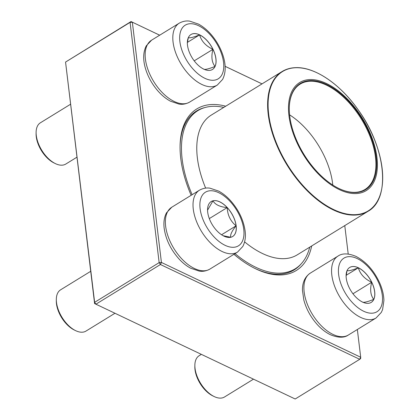<?xml version="1.0" encoding="UTF-8"?>
<svg xmlns="http://www.w3.org/2000/svg" width="420" height="420" viewBox="0 0 420 420"><rect width="100%" height="100%" fill="white"/><g stroke="black" fill="none" stroke-linecap="round" stroke-linejoin="round"><path stroke-width="0.63" d="M159.679 35.201L131.035 21.557L65.552 62.066L94.626 302.321L159.154 262.631L130.079 22.375L65.552 62.066L94.595 303.566L295.187 399L359.714 359.31L160.435 264.516L95.907 304.206L94.626 302.321L94.595 303.566M357.346 329.506L360.701 357.252L359.714 359.31L360.67 358.491L360.701 357.252L161.422 262.453L132.347 22.202L130.079 22.375L131.035 21.557L159.695 35.191M225.115 66.313L262.033 83.874M311.677 245.963A94.873 51.812 -121.6 0 1 256.121 269.02A94.873 51.812 -121.6 0 1 255.449 268.7A94.873 51.812 -121.6 0 1 233.929 254.299M191.153 195.3A94.873 51.812 -121.6 0 1 180.065 146.139A94.873 51.812 -121.6 0 1 225.713 106.213M348.212 254.042L344.773 225.608M262.022 83.885L225.115 66.329M254.798 268.375A93.261 50.93 58.4 0 0 254.809 268.38A93.261 50.93 58.4 0 0 294.236 269.866A93.261 50.93 58.4 0 0 301.103 263.939M204.908 107.546A93.261 50.93 58.4 0 0 196.513 111.001A93.261 50.93 58.4 0 0 180.059 146.874M159.154 262.631L160.435 264.516L161.422 262.453L159.154 262.631M362.544 302.069A20.512 11.204 -121.6 0 1 347.823 284.445A20.512 11.204 -121.6 0 1 349.724 267.451A20.512 11.204 -121.6 0 1 370.01 279.053A20.512 11.204 -121.6 0 1 371.217 302.395A20.512 11.204 -121.6 0 1 362.544 302.069M201.348 354.359L199.133 355.724A24.224 13.23 58.4 0 0 194.859 365.227A24.224 13.23 58.4 0 0 214.106 396.517A24.224 13.23 58.4 0 0 214.274 396.601A24.224 13.23 58.4 0 0 224.516 396.989L253.491 379.166M212.961 395.96A22.607 12.348 -121.6 0 1 212.798 395.881A22.607 12.348 -121.6 0 1 194.838 366.676L194.859 365.227M347.056 270.527C348.238 271.199 351.997 270.296 358.339 267.813A20.512 11.204 58.4 0 0 349.692 267.472M371.69 282.245A20.512 11.204 58.4 0 0 358.339 267.813C360.203 274.166 364.655 278.975 371.69 282.245C369.831 289.527 370.524 295.239 373.763 299.392A20.512 11.204 58.4 0 0 371.69 282.245L352.963 293.764M371.185 302.411A20.512 11.204 58.4 0 0 373.763 299.392C367.474 301.859 363.715 302.762 362.486 302.106M346.101 276.108L347.009 270.732M358.339 267.813L346.185 275.289M199.647 34.855A20.512 11.204 -121.6 0 1 214.368 52.479A20.512 11.204 -121.6 0 1 212.468 69.473A20.512 11.204 -121.6 0 1 192.181 57.871A20.512 11.204 -121.6 0 1 190.974 34.529A20.512 11.204 -121.6 0 1 199.647 34.855M70.476 104.291L40.388 122.798A24.224 13.23 58.4 0 0 36.11 132.305A24.224 13.23 58.4 0 0 55.356 163.595A24.224 13.23 58.4 0 0 55.529 163.679A24.224 13.23 58.4 0 0 65.767 164.062L76.881 157.227M55.356 163.595L54.054 162.96A22.607 12.348 -121.6 0 1 36.088 133.754L36.11 132.305M212.436 69.489A20.512 11.204 58.4 0 0 215.014 66.465C208.724 68.938 204.965 69.841 203.737 69.179M187.352 43.181L188.26 37.81M188.312 37.606C189.488 38.278 193.247 37.375 199.589 34.892A20.512 11.204 58.4 0 0 190.942 34.545M212.94 49.324A20.512 11.204 58.4 0 0 199.589 34.892C201.453 41.244 205.905 46.053 212.94 49.324C211.082 56.605 211.775 62.323 215.014 66.465A20.512 11.204 58.4 0 0 212.94 49.324L194.213 60.842M199.589 34.892L187.435 42.368M207.711 212.258A20.512 11.204 -121.6 0 1 211.186 201.553A20.512 11.204 -121.6 0 1 231.472 213.155A20.512 11.204 -121.6 0 1 232.68 236.497A20.512 11.204 -121.6 0 1 217.817 231.714A20.512 11.204 -121.6 0 1 207.711 212.258M90.689 271.315L60.601 289.821A24.224 13.23 58.4 0 0 56.322 299.329A24.224 13.23 58.4 0 0 56.495 302.463A24.224 13.23 58.4 0 0 75.569 330.619A24.224 13.23 58.4 0 0 85.979 331.086L114.954 313.262M75.569 330.619L74.261 329.983A22.607 12.348 -121.6 0 1 56.464 303.707A22.607 12.348 -121.6 0 1 56.301 300.778L56.322 299.329M232.649 236.513A20.512 11.204 58.4 0 0 236.093 225.823A20.512 11.204 58.4 0 0 227.189 207.596C227.582 215.203 230.554 221.277 236.093 225.823C231.782 231.189 230.008 235.011 230.78 237.29M230.716 237.279L223.036 235.667M207.564 210.178L212.966 200.828A20.512 11.204 58.4 0 0 211.155 201.569M227.189 207.596A20.512 11.204 58.4 0 0 212.966 200.828C215.161 204.65 219.902 206.908 227.189 207.596L209.302 218.594M236.093 225.823L221.555 234.764M309.74 247.154A92.857 50.71 -121.6 0 1 295.176 268.816A92.857 50.71 -121.6 0 1 279.862 273.147A92.857 50.71 -121.6 0 1 235.027 253.628M192.124 194.702A92.857 50.71 -121.6 0 1 197.878 110.633A92.857 50.71 -121.6 0 1 223.781 107.405M355.73 193.583A63.462 34.66 -121.6 0 1 288.488 108.911A63.462 34.66 -121.6 0 1 354.622 107.205A63.462 34.66 -121.6 0 1 355.73 193.583M355.325 192.57A62.333 34.041 -121.6 0 1 338.809 188.454A62.333 34.041 -121.6 0 1 289.28 107.935A62.333 34.041 -121.6 0 1 354.811 108.46A62.333 34.041 -121.6 0 1 355.325 192.57M289.275 108.15A61.85 33.779 -121.6 0 1 300.195 84.1A61.85 33.779 -121.6 0 1 361.368 119.086A61.85 33.779 -121.6 0 1 365.006 189.462A61.85 33.779 -121.6 0 1 354.806 192.344A61.85 33.779 -121.6 0 1 338.615 188.359M357.284 258.605A31.489 17.199 58.4 0 0 343.156 289.091A31.489 17.199 58.4 0 0 380.966 307.078A31.489 17.199 58.4 0 0 357.284 258.605M348.395 335.008C344.169 338 338.195 337.916 330.461 334.756C325.846 332.519 321.494 329.165 317.405 324.692C310.853 317.378 306.332 309.178 303.844 300.09L302.453 290.346C302.342 282.513 304.967 276.769 310.322 273.11A36.335 19.84 58.4 0 0 306.957 303.214A36.335 19.84 58.4 0 0 333.034 334.43A36.335 19.84 58.4 0 0 348.395 335.008L376.047 317.998A36.335 19.84 -121.6 0 1 340.111 297.444A36.335 19.84 -121.6 0 1 337.974 256.1C342.2 253.113 348.175 253.197 355.908 256.358C366.13 261.697 374.099 270.659 379.822 283.238C382.399 289.207 383.764 294.961 383.911 300.484L382.61 309.503L381.323 312.385L376.047 317.998M204.908 78.32A31.489 17.199 58.4 0 0 219.035 47.833A31.489 17.199 58.4 0 0 181.22 29.846A31.489 17.199 58.4 0 0 204.908 78.32M189.646 102.086C184.306 104.995 180.233 104.255 179.104 104.108L170.468 101.204C165.601 98.579 161.086 94.773 156.917 89.775C151.316 82.95 147.399 75.505 145.162 67.431C142.879 59.021 143.252 51.818 146.286 45.822L151.573 40.189A36.335 19.84 58.4 0 0 148.208 70.292A36.335 19.84 58.4 0 0 174.284 101.509A36.335 19.84 58.4 0 0 189.646 102.086L217.297 85.076A36.335 19.84 -121.6 0 1 201.936 84.493A36.335 19.84 -121.6 0 1 175.859 53.282A36.335 19.84 -121.6 0 1 179.225 23.179C184.564 20.265 188.638 21.005 189.767 21.152L198.408 24.061C203.27 26.681 207.79 30.492 211.953 35.49C217.555 42.31 221.477 49.76 223.708 57.834C225.997 66.245 225.619 73.448 222.584 79.443L217.297 85.076M243.763 229.409A31.489 17.199 58.4 0 0 208.257 191.037A31.489 17.199 58.4 0 0 213.775 236.623A31.489 17.199 58.4 0 0 243.763 229.409M209.858 269.11C204.519 272.018 200.445 271.278 199.316 271.131L190.68 268.228C186.643 266.065 182.816 263.041 179.203 259.156C170.835 249.842 165.827 239.578 164.178 228.359C163.422 222.38 164.199 217.192 166.52 212.798L171.785 207.212A36.335 19.84 58.4 0 0 165.632 226.175A36.335 19.84 58.4 0 0 183.53 260.642A36.335 19.84 58.4 0 0 209.858 269.11L237.51 252.1A36.335 19.84 -121.6 0 1 201.574 231.546A36.335 19.84 -121.6 0 1 199.437 190.202C204.776 187.288 208.85 188.029 209.979 188.176L218.615 191.084C222.653 193.247 226.48 196.271 230.092 200.151C238.466 209.465 243.474 219.734 245.117 230.953C245.873 236.917 245.096 242.093 242.786 246.482L237.51 252.1M368.078 211.271C390.941 198.76 386.012 148.37 358.664 110.523C340.673 84.43 314.969 66.827 295.806 67.646C290.671 67.783 286.109 69.074 282.114 71.521A82.037 44.798 -121.6 0 0 280.817 153.914A82.037 44.798 -121.6 0 0 354.548 215.098A82.037 44.798 -121.6 0 0 368.078 211.271L297.229 254.851A82.037 44.798 -121.6 0 1 283.694 258.678A82.037 44.798 -121.6 0 1 244.597 241.857M205.648 188.108A82.037 44.798 -121.6 0 1 211.265 115.101L282.114 71.521A82.037 44.798 -121.6 0 1 295.649 67.694M296.032 67.73A81.795 44.667 58.4 0 0 276.187 142.485A81.795 44.667 58.4 0 0 354.758 214.694A81.795 44.667 58.4 0 0 374.608 139.944A81.795 44.667 58.4 0 0 296.032 67.73M289.601 114.854A61.85 33.779 -121.6 0 1 332.782 185.047M310.322 273.11L337.974 256.1M212.798 395.881L214.106 396.517M151.573 40.189L179.225 23.179M171.785 207.212L199.437 190.202M197.878 110.633L192.691 113.825M295.176 268.816L289.989 272.002"/></g></svg>
